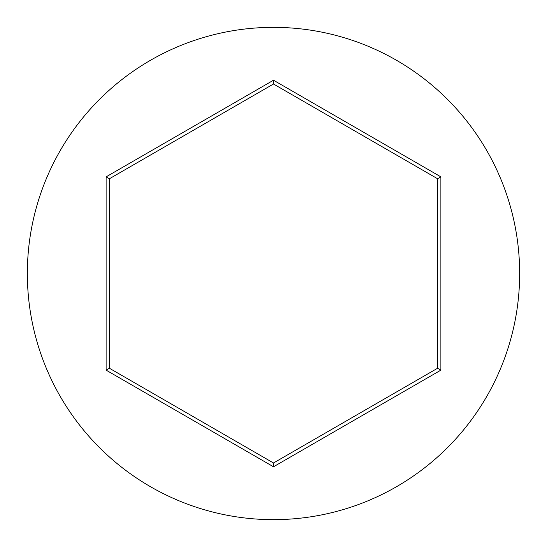 <?xml version="1.0" encoding="UTF-8"?>
<svg xmlns="http://www.w3.org/2000/svg" width="547" height="547" viewBox="0 0 547 547"><rect width="100%" height="100%" fill="white"/><g stroke="black" fill="none" stroke-linecap="round" stroke-linejoin="round"><path stroke-width="0.82" d="M519.65 273.5A246.15 246.15 0 0 0 273.5 27.35A246.15 246.15 0 0 0 27.35 273.5A246.15 246.15 0 0 0 273.5 519.65A246.15 246.15 0 0 0 519.65 273.5M106.118 370.141L106.118 176.859L273.5 80.224L440.882 176.859L440.882 370.141L273.5 466.776L106.118 370.141L109.4 368.24L273.5 462.988L437.6 368.24L437.6 178.76L273.5 84.012L109.4 178.76L109.4 368.24M273.5 466.776L273.5 462.988M437.6 368.24L440.882 370.141M437.6 178.76L440.882 176.859M273.5 84.012L273.5 80.224M106.118 176.859L109.4 178.76"/></g></svg>
